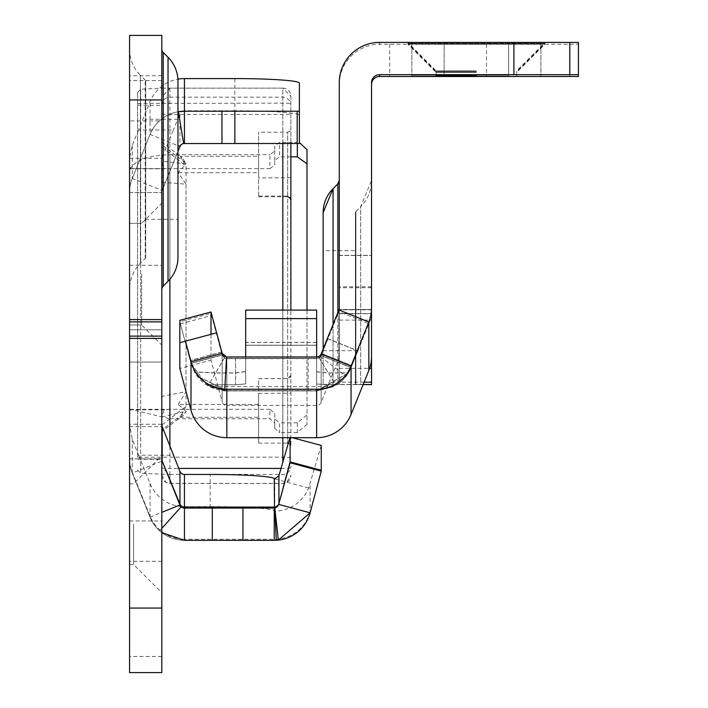 <?xml version="1.0" encoding="UTF-8"?>
<svg xmlns="http://www.w3.org/2000/svg" width="708" height="708" viewBox="0 0 708 708"><rect width="100%" height="100%" fill="white"/><g stroke="black" fill="none" stroke-linecap="round" stroke-linejoin="round"><path stroke-width="0.53" stroke-dasharray="3.54 2.66" d="M161.822 274.146L161.822 345.123L161.822 274.146M141.662 274.146L141.662 324.963L141.662 274.146M161.822 524.185L161.822 592.746L161.822 524.185M133.591 524.185L133.591 564.515L133.591 524.185M129.564 416.57L130.378 409.312L169.885 418.755L169.885 154.68C148.6 155.441 135.423 160.088 130.378 168.619L129.564 163.743L129.564 424.384L132.263 439.314L138.6 455.235L173.389 455.235M161.822 163.743L164.212 168.601L165.097 168.769L129.971 168.601L169.885 168.619L169.885 409.312L164.212 409.799L161.822 416.57L161.822 158.141L173.389 129.989L138.6 129.989L150.043 101.731A37.099 37.011 0 0 1 177.894 79.163M307.006 424.349L297.325 432.606L297.325 422.818L307.006 414.773L307.006 424.349L307.006 149.689M297.325 422.818L279.58 422.818L279.58 432.606L274.748 428.499L274.748 422.95L269.907 418.755L269.907 409.312L274.748 413.419L274.748 418.817L279.58 422.818M269.907 409.312L130.378 409.312M307.006 310.086L307.006 414.773M161.822 49.073L161.822 289.519L161.822 49.073M177.956 219.303L177.956 119.289L177.956 219.303L145.689 219.303L145.689 119.289L145.689 219.303M145.689 81.234L145.689 257.349L145.689 81.234A1.611 1.611 0 0 0 145.22 80.101L140.423 75.305L140.423 263.279L140.423 75.305A37.099 37.099 0 0 1 129.564 49.073L129.564 289.519L129.564 49.073M145.689 257.349A1.611 1.611 0 0 1 145.22 258.491L140.423 263.279A37.099 37.099 0 0 0 129.564 289.519M177.956 119.289L145.689 119.289M129.564 274.146L129.564 324.963L129.564 274.146M129.564 524.185L129.564 564.515L129.564 524.185M321.264 470.254L310.095 511.84A37.099 37.011 0 0 1 274.253 539.275L184.443 539.275L184.443 506.645A37.099 37.011 0 0 1 150.043 483.493L138.6 455.235M184.443 506.645L210.214 506.645L210.214 474.457M321.264 445.447L308.653 487.998A37.099 37.011 -0 0 1 274.748 511.141L274.253 510.592A64.525 4.505 0 0 0 210.214 506.645M161.822 362.062L161.822 426.597L161.822 329.804L161.822 362.062L129.564 362.062L129.564 426.597L129.564 329.804L129.564 362.062L161.822 362.062M161.822 329.804L161.822 265.279L161.822 329.804L129.564 329.804L129.564 265.279L129.564 329.804L161.822 329.804M179.956 505.034A4.841 4.841 0 0 0 181.248 506.857A4.841 4.841 0 0 1 179.956 505.034L162.176 461.023A4.841 4.841 0 0 1 161.822 459.209L161.822 416.57M234.87 78.588L234.87 110.767A64.525 4.505 180 0 1 299.396 115.271L299.396 143.405L184.443 143.405A4.841 4.832 180 0 0 179.956 146.423L162.176 190.319A4.841 4.832 180 0 0 161.822 192.125L161.822 158.141M161.822 192.125L161.822 192.328A4.841 4.841 0 0 1 162.176 190.514L177.956 151.459M161.822 120.9L161.822 35.4L129.564 35.4L129.564 120.9L161.822 120.9L161.822 192.328A4.841 4.841 0 0 1 162.176 190.514L179.956 146.512A4.841 4.841 0 0 1 184.248 143.485A4.841 4.841 0 0 0 179.956 146.512L179.956 113.784L173.389 129.989M274.253 510.592L274.253 540.319A37.099 37.099 0 0 0 278.359 540.098A37.099 37.099 0 0 1 274.253 540.319L184.443 540.319L184.443 539.275A37.099 37.011 0 0 1 150.043 516.132L132.263 472.227A37.099 37.011 0 0 1 129.564 458.368L129.564 672.6L161.822 672.6L161.822 459.209A4.841 4.841 0 0 0 162.176 461.023M278.925 504.468A4.841 4.841 0 0 1 274.253 508.061A4.841 4.841 0 0 0 278.925 504.468L290.103 462.784L321.264 471.13L310.095 512.822L310.095 484.024M274.253 508.061L184.443 508.061M299.396 111.218L184.443 111.218A37.099 37.099 0 0 0 180.77 111.404A37.099 37.099 0 0 1 184.443 111.218A37.099 37.011 0 0 0 183.399 111.236M234.87 110.767L184.443 110.767L184.443 143.485L299.396 143.405M299.396 115.271L299.396 83.084M129.564 120.9L129.564 192.328A37.099 37.099 0 0 1 132.263 178.425L150.043 134.423A37.099 37.099 0 0 1 177.956 111.793A37.099 37.011 0 0 0 150.043 134.361L150.043 101.731M138.6 129.989L132.263 145.344L129.564 158.141L129.564 192.328A37.099 37.099 0 0 1 132.263 178.425L150.043 134.423A37.099 37.099 0 0 1 179.921 111.492A37.099 37.099 0 0 0 150.043 134.423L177.956 145.698M161.822 528.363L159.627 530.805A37.099 37.099 0 0 1 150.043 517.114L132.263 473.112A37.099 37.099 0 0 1 129.564 459.209A37.099 37.099 0 0 0 132.263 473.112L161.822 461.165M150.043 483.493L150.043 517.114A37.099 37.099 0 0 0 184.443 540.319A37.099 37.099 0 0 1 150.043 517.114L132.263 473.112A37.099 37.099 0 0 1 129.564 459.209M129.564 192.523L161.822 192.523L129.564 192.523M129.564 458.855L161.822 458.855L129.564 458.855M129.564 158.141L129.564 163.743M129.564 458.368L129.564 424.384M129.564 520.964L161.822 520.964M159.627 530.805L161.822 532.628M274.518 508.052L276.306 540.266M184.443 110.767A4.841 4.832 180 0 0 179.956 113.784M289.935 437.686L290.103 437.119L292.209 437.686M290.103 437.686L290.103 437.119M130.378 168.619L269.907 168.619L269.907 154.68L274.748 150.928L274.748 146.007L279.58 142.388L279.58 156.84L274.748 160.291L274.748 165.008L269.907 168.619M169.885 154.68L269.907 154.68M297.325 432.606L279.58 432.606M169.885 418.755L269.907 418.755M297.325 143.485L297.325 142.388L279.58 142.388M308.653 487.998L274.748 478.935L274.748 511.141M290.873 156.84L279.58 156.84M274.748 413.419L274.748 422.95M274.748 428.499L274.748 418.817M274.748 160.291L274.748 146.007M274.748 150.928L274.748 165.008M290.873 199.621L290.873 446.341L290.873 199.621L287.652 196.089L287.652 378.647L258.615 378.647L258.615 443.12L258.615 393.365L290.873 393.197M161.822 146.937L161.822 425.083L186.018 406.312L186.018 166.176L161.822 146.937L161.822 142.14L161.822 144.689L186.018 163.282L181.956 157.548L180.151 156.264L258.615 156.264L258.615 178.027L290.873 177.673M258.615 178.027L258.615 132.21L258.615 196.744L258.615 196.089L287.652 196.089L287.652 196.744L287.652 132.21L289.917 131.29L290.873 128.989M161.822 182.248L186.018 184.16L178.212 172.69L186.018 163.893L161.822 161.105L161.822 425.083M186.018 184.16L186.018 391.674L161.822 396.374M186.018 406.312L180.151 417.286L258.615 417.286L258.615 378.647M180.151 417.286L183.522 415.233L186.018 411.791L161.822 429.844M161.822 416.977L186.018 411.313L186.018 411.791M186.018 411.313L178.212 404.418L258.615 404.418M258.615 156.264L258.615 172.69L178.212 172.69M186.018 163.282L186.018 163.893M178.212 404.418L186.018 391.674M258.615 196.089L258.615 172.69M169.885 446.5L169.885 483.431L169.885 474.387L169.097 474.431L161.822 467.315L161.822 475.369L161.822 97.191L169.885 88.173L282.811 88.137L282.811 462.289M137.626 457.474L137.626 92.465L137.626 457.474L140.68 457.253L140.68 89.243L140.68 473.325L140.68 457.253L161.822 457.173L161.822 474.431L161.822 88.137L282.811 88.137L290.873 96.2L290.873 143.485M161.822 161.105L161.822 144.689M290.873 310.086L290.873 96.2A8.062 8.045 180 0 0 282.811 88.173L282.811 143.485M290.873 457.731A8.062 0.566 180 0 0 282.811 457.173L161.822 457.173L161.822 88.137L140.68 89.243L137.626 92.465M258.615 417.286L258.615 393.365M180.151 156.264L186.018 166.176M290.873 375.364L287.652 378.585L287.652 443.12L287.652 132.21L258.615 132.21M476.395 70.818L436.066 70.8L476.395 70.818M407.835 42.577L544.948 42.577L407.835 42.577L436.066 70.8L436.066 74.836M476.395 71.667L436.066 71.658L476.395 71.667M407.835 43.427L544.948 43.427L407.835 43.427L436.066 71.658L436.066 75.685M476.395 72.181L436.066 72.163L476.395 72.181M407.835 43.931L544.948 43.931L407.835 43.931L436.066 72.163L436.066 76.198M476.395 72.349L436.066 72.34L476.395 72.349M407.835 44.108L544.948 44.108L407.835 44.108L436.066 72.34L436.066 76.367M333.061 324.441L333.061 384.541L339.274 384.533L339.274 180.452L339.274 384.594L333.061 384.586L333.061 188.673M333.061 384.541L323.14 384.568L323.14 250.667L323.14 350.69L323.14 250.667L355.407 250.667L355.407 350.69L355.407 250.667M323.14 384.568L333.061 384.586M355.876 384.55L355.407 384.55L355.876 384.577L355.876 211.48L355.876 384.55L363.151 384.55M355.407 384.568L355.407 212.621A1.611 1.611 180 0 1 355.876 211.48L355.407 212.621L355.407 384.55M371.532 308.13L371.532 255.376L371.532 313.741L371.532 309.6L339.274 309.6L339.274 313.741L339.274 255.376L339.274 309.6M438.093 44.241L486.493 44.223L438.093 44.241M363.133 384.577L360.664 384.577L360.664 206.692L371.532 180.452L371.532 384.533L371.532 180.452A37.099 37.099 180 0 1 360.664 206.692L360.664 384.55M224.401 357.797L215.586 372.895L235.578 372.895L245.676 371.47L245.676 358.46L226.843 358.46A4.841 4.841 180 0 1 224.401 357.797L222.162 354.876L221.436 352.142L222.162 354.92L191.001 363.275L206.524 384.718L235.578 384.727L245.676 383.913L245.676 358.514L226.843 358.549A4.841 4.841 180 0 1 224.401 357.885L222.162 354.965L221.436 352.23L222.162 355.018L191.001 363.363L197.284 376.187L197.284 372.125L215.586 373.036L235.578 373.036L245.676 371.611L245.676 318.742L245.676 358.531L235.578 358.514L235.578 384.727M191.001 410.189L191.001 362.009A37.099 37.099 -0 0 0 226.843 389.506L316.653 389.506A37.099 37.099 -0 0 0 351.053 366.31L351.053 367.523A37.099 37.099 180 0 1 348.354 372.895L328.291 372.895L316.653 371.727L316.653 358.46L319.158 357.761L328.291 372.895M316.653 437.686L316.653 389.506L316.688 390.692L348.354 372.895M215.586 372.895L197.284 371.983L197.284 376.045L226.808 390.692L316.653 390.692M197.284 371.983L197.284 376.045L191.001 363.222L222.162 354.876L216.586 332.822M339.274 356.575A4.841 4.841 180 0 1 338.92 358.39L321.14 402.392L321.14 353.956L338.92 309.945A4.841 4.841 180 0 0 339.274 308.13L339.274 309.821A4.841 4.841 180 0 1 338.92 311.635L321.14 355.637A4.841 4.841 180 0 1 320.512 356.752L316.653 358.655L316.653 310.184L316.653 358.531L319.158 357.814A4.841 4.841 -0 0 0 321.14 355.487L327.91 338.725L321.14 355.434A4.841 4.841 180 0 1 319.158 357.761M224.401 357.885L208.701 384.763L235.578 384.763L245.676 383.957L245.676 358.549M208.701 384.763L206.524 384.754L191.001 363.319L222.162 354.92L224.401 357.85A4.841 4.841 -0 0 0 226.843 358.514L235.578 358.514M319.158 357.85L316.653 358.549L316.653 384.108L335.406 384.763L319.158 357.85A4.841 4.841 180 0 0 321.14 355.522L351.053 367.576L357.823 350.814L351.053 367.523L321.14 355.434L321.14 354.221A4.841 4.841 -0 0 1 316.653 357.248L226.843 357.248L226.843 358.46M316.653 384.108L316.653 342.451L316.653 371.868L316.653 358.602L319.158 357.903L328.291 373.036L348.354 373.036A37.099 37.099 -0 0 0 351.053 367.664L357.823 350.903L351.053 367.611A37.099 37.099 180 0 1 336.955 384.763L335.406 384.763M319.158 357.814L335.406 384.727L336.955 384.727A37.099 37.099 -0 0 0 351.053 367.576L321.14 355.522L321.866 353.726L351.779 365.815M316.653 310.086L316.653 384.063L335.406 384.727M336.955 384.727L317.228 390.789L333.787 386.603L317.228 390.789L336.955 384.763M224.401 357.85L208.701 384.727M206.524 384.754L226.268 390.789L209.701 386.603L226.268 390.789L206.524 384.718M316.653 358.602L226.843 358.655A4.841 4.841 180 0 1 226.569 358.655L222.162 355.018L224.401 357.938A4.841 4.841 -0 0 0 226.843 358.602L245.676 358.602M319.158 357.903A4.841 4.841 -0 0 0 321.14 355.575L321.866 353.726M316.653 371.868L328.291 373.036M348.354 373.036L316.653 390.896L226.843 390.922L197.284 376.187L197.284 372.125M339.274 384.533L339.274 309.467L371.532 309.467L371.532 356.575L371.532 309.821A37.099 37.099 180 0 1 368.833 323.724L351.053 367.726A37.099 37.099 180 0 1 346.212 376.249L316.653 390.922L226.843 390.896A37.099 37.099 180 0 1 224.781 390.869C207.276 388.789 196.01 379.638 191.001 363.425L179.832 321.715L210.993 313.361L211.568 315.494L222.162 355.071L191.001 363.425L179.832 321.715M224.401 357.938L215.586 373.036M316.653 318.635L245.676 318.635L245.676 358.522L316.653 358.531L245.676 358.531L316.653 358.549M245.676 356.974L245.676 358.46M338.92 309.945L338.92 358.39L338.92 310.21L321.14 354.221L321.14 402.392A4.841 4.841 180 0 1 316.653 405.419L226.843 405.419L226.843 356.982L316.653 356.982L316.653 358.46M371.532 384.488L371.532 320.104L339.274 320.104L339.274 82.73M339.274 320.104L339.274 384.594M371.532 309.821L339.274 309.821M371.532 320.104L371.532 82.73M210.993 311.971L210.993 313.361M368.833 370.479L368.833 322.299L351.053 366.31L351.053 414.481M339.274 308.405L339.274 308.405A4.841 4.841 -0 0 1 338.92 310.21L338.92 311.635L368.833 323.724L368.833 322.299A37.099 37.099 -0 0 0 371.532 308.405M210.993 334.318L210.993 360.142L222.162 401.834L222.162 353.664A4.841 4.841 -0 0 0 226.843 357.248L226.843 405.419A4.841 4.841 180 0 1 222.162 401.834L222.162 353.389L216.648 332.804L210.993 334.344L210.993 360.142L179.832 368.496L179.832 342.69L210.993 334.344M360.664 384.577L355.876 384.577M578.436 76.499L578.436 44.241L569.798 44.241L513.911 44.259L513.911 76.517M578.436 44.241L578.436 42.418M508.654 42.613L411.861 42.63L540.921 42.63L508.654 42.613L508.654 74.88L508.654 42.639M508.654 44.153L444.128 44.153L540.921 44.161L508.654 44.153L508.654 76.411L508.654 44.17M444.128 44.153L411.861 44.161L444.128 44.17L444.128 76.411L444.128 44.17M339.274 84.579A40.329 40.329 180 0 1 379.603 44.259L513.911 44.259M245.676 358.637L316.653 358.637L316.653 390.922M339.274 368.346L369.62 368.346M320.512 356.752L346.212 376.249M321.14 353.947L321.14 353.956A4.841 4.841 180 0 1 316.653 356.982L316.653 405.419L316.653 357.248L316.653 358.425L245.676 358.425L316.653 358.425M226.843 356.982A4.841 4.841 180 0 1 222.162 353.389M226.569 358.655L224.781 390.869M323.14 349L323.14 384.55M316.653 371.727L316.653 342.345L316.653 345.194L245.676 345.194L245.676 342.345L245.676 371.47M317.228 390.789L226.268 390.789L317.228 390.789M333.787 386.603L209.701 386.603M245.676 383.913L245.676 345.194L316.653 345.194L316.653 384.063M245.676 371.611L245.676 345.3L316.653 345.3L245.676 345.292L245.676 342.451L245.676 383.957M245.676 318.715L245.676 310.184L245.676 318.742L316.653 318.742L245.676 318.715M245.676 318.635L245.676 310.086M168.035 57.286L168.035 281.306M163.238 52.489L163.238 286.094M145.22 258.491L145.22 80.101L145.22 258.491M161.822 192.328A4.841 4.841 0 0 1 162.176 190.514L132.263 178.425A37.099 37.099 0 0 0 129.564 192.328M150.043 517.114L161.822 512.353M161.822 80.57L129.564 80.57M161.822 561.294L129.564 561.294M161.822 656.466L129.564 656.466M161.822 75.729L129.564 75.729M129.564 192.125A37.099 37.011 0 0 1 132.263 178.266L132.263 145.344M132.263 178.425L150.043 134.423M178.566 111.687A37.099 37.011 0 0 1 179.266 111.581M162.176 190.514L162.176 156.583M132.263 473.112L132.263 439.314M130.086 409.454L165.097 409.454M129.971 409.799L164.212 409.799M161.822 424.242L129.564 424.242M129.564 158.247L161.822 158.247M169.885 474.387L282.811 474.387A8.062 8.045 180 0 0 290.873 466.342M161.822 475.342A8.062 8.045 180 0 0 169.885 483.387L282.811 483.387A8.062 8.045 180 0 0 290.873 475.342M161.822 467.864A8.062 0.566 0 0 0 169.885 468.422L178.735 468.422M281.032 468.422L282.811 468.422A8.062 0.566 0 0 0 290.873 467.864M282.811 437.686L282.811 310.086M169.885 88.173L169.885 114.395L282.811 114.395A8.062 0.566 180 0 0 290.873 113.829M161.822 113.829A8.062 0.566 0 0 0 169.885 114.395L169.885 279.288M161.822 105.218A8.062 8.045 0 0 1 169.885 97.173L282.811 97.173A8.062 8.045 180 0 1 290.873 105.218M137.626 103.439L282.811 103.138A8.062 0.566 0 0 1 290.873 103.704M137.626 459.12L161.822 459.421M137.626 105.085L161.822 105.395M337.858 312.573L337.858 384.533M337.858 384.586L337.858 183.876M371.532 286.811L339.274 286.811M235.578 358.46L235.578 372.895M226.843 437.686L226.843 389.506L226.843 390.692L316.688 390.692M235.578 358.549L235.578 384.763M235.578 358.602L235.578 373.036M321.14 355.575L351.053 367.726L321.14 355.575M363.169 384.488L339.274 384.488M363.124 384.612L339.274 384.612L363.124 384.612M569.798 44.241L569.798 76.508M379.603 44.259L379.603 42.4M221.436 352.274L190.266 360.629M221.436 352.23L190.266 360.584L221.436 352.23M180.398 323.839L211.568 315.494M221.436 352.186L190.266 360.54M221.436 352.142L190.266 360.496L221.436 352.142M308.166 390.922L308.166 358.655M321.866 353.779L351.779 365.868M321.866 353.637L351.779 365.726M321.866 353.69L351.779 365.779M327.91 338.822L357.823 350.903M327.91 338.725L357.823 350.814M327.91 338.778L357.823 350.867L327.91 338.778M327.91 338.69L357.823 350.77L327.91 338.69M339.274 255.376L371.532 255.376L339.274 255.376M339.274 255.526L371.532 255.526M371.532 287.749L339.274 287.749M364.107 382.178L339.274 382.178M371.532 313.538L339.274 313.538M129.564 223.33L141.662 223.33L129.564 223.33L141.662 223.33L161.822 203.169M129.564 483.856L133.591 483.856L161.822 455.633M129.564 426.597L161.822 426.597M129.564 265.279L161.822 265.279M129.564 564.515L133.591 564.515L161.822 592.746M129.564 324.963L141.662 324.963L129.564 324.963L141.662 324.963L161.822 345.123M130.06 168.778L164.884 168.778M288.342 443.19L289.917 444.04L290.873 446.341M258.615 443.12L287.652 443.12M258.615 196.744L287.652 196.744M137.626 470.094L140.68 473.325L169.097 474.431M161.822 475.369L166.114 482.493L169.885 483.431L282.811 483.431L286.696 482.431L290.873 475.369M258.615 378.585L287.652 378.585L289.899 377.683L290.873 375.399M161.822 142.14L181.956 157.548M183.522 415.233L161.822 431.384M516.716 74.836L516.716 70.8L544.948 42.577M516.716 75.685L516.716 71.658L544.948 43.427M516.716 76.198L516.716 72.163L544.948 43.931M516.716 76.367L516.716 72.34L544.948 44.108M323.14 350.69L355.407 350.69M355.876 211.48L360.664 206.692M486.493 44.223L486.493 76.482M540.921 42.63L540.921 74.889M411.861 42.63L411.861 74.889M540.921 44.161L540.921 76.42M411.861 44.161L411.861 76.42M389.701 44.223L389.701 76.482M339.274 313.741L371.532 313.741M316.653 342.451L245.676 342.451M316.653 310.184L245.676 310.184M316.653 342.345L245.676 342.345"/><path stroke-width="1.06" d="M299.396 142.556L307.006 149.689L307.006 310.086M161.822 49.073A4.841 4.841 0 0 0 163.238 52.489L168.035 57.286A33.878 33.878 0 0 1 177.956 81.234L177.956 257.349A33.878 33.878 0 0 1 168.035 281.306L163.238 286.094L163.238 52.489M161.822 289.519A4.841 4.841 0 0 1 163.238 286.094M161.822 458.368A4.841 4.832 180 0 0 162.176 460.173L162.176 426.437L179.956 471.44A4.841 4.832 180 0 0 184.443 474.457L210.214 474.457A64.525 4.505 180 0 1 274.253 478.404L274.748 478.935L278.925 475.696L289.935 437.686M161.822 35.4L161.822 672.6L129.564 672.6L129.564 35.4L161.822 35.4M161.822 528.363L181.204 506.813A4.841 4.841 0 0 1 179.956 505.034L162.176 461.023L179.956 504.069A4.841 4.832 180 0 0 184.443 507.087L274.253 507.087A4.841 4.832 180 0 0 278.925 503.512L290.103 462.784L321.264 471.13L310.095 512.822A37.099 37.099 0 0 1 278.359 540.098L310.095 512.822A37.099 37.099 0 0 1 278.359 540.098L274.793 508.025L278.925 504.468L310.095 512.822M184.443 474.457L184.443 508.061L274.253 508.061L274.253 540.319L184.443 540.319L184.443 508.061A4.841 4.841 0 0 1 181.248 506.857A4.841 4.841 0 0 0 184.443 508.061L181.204 506.813M177.894 79.163A37.099 37.011 0 0 1 184.443 78.588L184.443 111.218L299.396 111.218L299.396 143.485L183.646 143.547L178.363 111.722L184.443 111.218L184.443 143.485A4.841 4.841 0 0 0 184.248 143.485A4.841 4.841 0 0 1 184.443 143.485M299.396 111.218L299.396 83.084A64.525 4.505 0 0 0 234.87 78.588L184.443 78.588M177.956 151.459L179.956 146.512A4.841 4.841 0 0 1 183.646 143.547M161.822 461.165L162.176 461.023A4.841 4.841 0 0 1 161.822 459.209M178.566 111.687A37.099 37.011 0 0 0 177.956 111.784A37.099 37.099 0 0 1 178.363 111.722M161.822 532.628L184.443 540.319M274.793 508.025L276.306 540.266L278.359 540.098M274.518 508.052L274.253 478.404M276.306 540.266L274.253 540.319M177.956 257.349L177.956 81.234M162.176 426.437L161.822 424.384M278.925 475.696L278.925 503.512L290.103 461.926L290.103 437.686M292.209 437.686L321.264 445.447L321.264 471.13M179.921 111.492A37.099 37.099 0 0 1 180.77 111.404A37.099 37.099 0 0 0 179.921 111.492M321.264 470.254L290.103 461.926L290.103 462.784M307.006 163.814L297.325 156.84L290.873 156.84M290.873 143.485L290.873 310.086M323.14 250.667L323.14 212.621A33.878 33.878 180 0 1 333.061 188.673L337.858 183.876L339.274 180.452A4.841 4.841 180 0 1 337.858 183.876L337.858 312.573M438.093 76.499L486.493 76.482L438.093 76.499M476.395 76.384L436.066 76.367L476.395 76.384M476.395 76.216L436.066 76.198L476.395 76.216M476.395 75.703L436.066 75.685L476.395 75.703M476.395 74.853L436.066 74.836L476.395 74.853M363.169 384.488L371.532 384.612L371.532 308.13A37.099 37.099 180 0 1 368.833 322.025L351.053 366.036L368.833 322.034A37.099 37.099 180 0 0 371.532 308.13L371.532 82.73A8.062 8.062 -0 0 1 379.603 74.667L578.436 74.685L578.436 42.418L379.603 42.4A40.329 40.329 -0 0 0 339.274 82.73L339.274 308.13A4.841 4.841 180 0 1 338.92 309.945L321.14 353.947A4.841 4.841 180 0 1 316.653 356.974L226.843 356.974A4.841 4.841 180 0 1 226.569 356.965L224.781 389.179A37.099 37.099 180 0 0 226.843 389.232L316.653 389.241L226.843 389.232A37.099 37.099 180 0 1 191.001 361.744L222.162 353.389L226.569 356.965M371.532 384.594L363.133 384.577M371.532 384.612L363.124 384.612L371.532 384.612M371.532 309.6L371.532 308.13M216.586 332.822L210.993 311.971L179.832 320.326L179.832 368.496L191.001 410.189L191.001 361.744C195.957 377.904 207.214 387.055 224.781 389.179M363.151 384.55L371.532 384.533M578.436 74.685L578.436 76.499L379.603 76.517L379.603 74.667M508.654 74.88L411.861 74.889L508.654 74.898M508.654 76.411L444.128 76.411L508.654 76.429M444.128 76.411L411.861 76.42L444.128 76.429M179.832 342.69L185.487 341.159L191.001 361.744L185.487 341.159L216.648 332.804L222.162 353.389M369.62 368.346L371.532 368.346M191.001 410.189A37.099 37.099 -0 0 0 226.843 437.686L316.653 437.686A37.099 37.099 -0 0 0 351.053 414.481L351.053 366.036A37.099 37.099 180 0 1 316.653 389.232L316.653 389.241A37.099 37.099 180 0 0 351.053 366.036L321.14 353.947M371.532 84.579A8.062 8.062 180 0 1 379.603 76.517M333.061 324.441L333.061 188.673L323.14 212.621L323.14 349M351.053 414.481L368.833 370.479L368.833 322.025L338.92 309.945M368.833 370.479A37.099 37.099 -0 0 0 371.532 356.575M210.993 334.318L210.993 311.971M316.653 356.974L316.653 310.086L245.676 310.086L245.676 356.974M212.285 508.061L212.285 540.319M242.933 508.061L242.933 540.319M221.967 143.485L221.967 111.218M297.201 143.485L297.201 111.218M234.87 143.485L234.87 111.218M179.956 146.512L177.956 145.698M161.822 512.353L179.956 505.034L179.956 471.44M161.822 99.925L129.564 99.925M161.822 319.591L129.564 319.591M161.822 608.075L129.564 608.075M161.822 338.397L129.564 338.397M161.822 336.114L129.564 336.114M161.822 321.875L129.564 321.875M168.035 281.306L168.035 57.286M179.266 111.581A37.099 37.011 0 0 1 183.399 111.236M297.325 156.84L297.325 143.485M178.735 468.422L281.032 468.422M282.811 462.289L282.811 437.686M282.811 310.086L282.811 143.485M169.885 279.288L169.885 446.5M569.798 74.676L569.798 42.418M513.911 74.667L513.911 42.4M226.843 389.232L226.843 437.686M371.532 382.178L364.107 382.178M316.653 437.686L316.653 389.241M316.653 318.618L245.676 318.618M287.652 196.744L289.917 197.665L290.873 199.966M287.652 443.12L288.342 443.19"/></g></svg>
